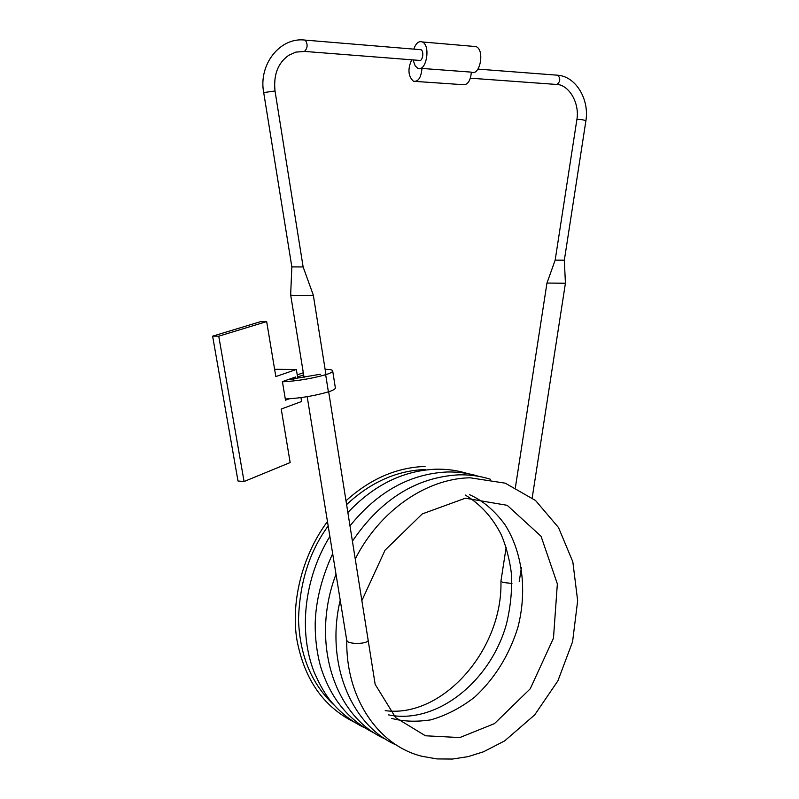 <?xml version="1.0" encoding="UTF-8"?>
<svg xmlns="http://www.w3.org/2000/svg" width="799" height="799" viewBox="0 0 799 799"><rect width="100%" height="100%" fill="white"/><g stroke="black" fill="none" stroke-linecap="round" stroke-linejoin="round"><path stroke-width="1.2" d="M303.131 266.936L291.845 266.896L290.646 294.941M313.238 294.941L313.288 295.031C313.018 295.72 289.987 295.62 290.666 294.941L304.139 377.877M368.139 640.109L368.169 640.418C367.9 641.657 365.732 642.566 361.667 643.145C356.094 643.704 351.62 643.335 348.254 642.036L346.776 640.558L307.196 396.674M556.843 75.146L557.882 75.226C576.139 76.614 589.542 99.715 585.867 121.029L564.334 260.204L555.165 260.124L546.965 283.056L515.405 487.42M564.334 260.204L565.422 283.246L546.965 283.056M506.167 547.245L500.943 581.093L502.711 582.441L511.949 583.45M419.535 49.608L420.883 49.638C424.529 51.096 422.471 62.412 418.926 60.454L418.756 60.354M413.812 49.129C415.929 43.156 418.776 40.759 422.331 41.957C431.14 45.523 426.117 72.849 417.607 68.115L415.22 65.957L413.043 59.915M473.208 46.352L476.094 46.602C485.123 50.127 479.859 76.774 471.13 72.12L420.394 68.324M415.78 81.438L462.621 84.664C467.535 85.303 470.451 81.158 471.36 72.22M411.705 59.805C407.55 69.094 408.139 76.255 413.483 81.278C418.296 81.907 421.113 77.633 421.952 68.444M320.549 374.222L287.73 379.735M335.34 387.695L335.38 387.994C335.2 389.163 332.863 390.441 328.389 391.85C314.606 395.865 300.234 398.242 285.293 399.001M325.113 369.348C330.067 369.298 332.594 369.847 332.704 370.996C332.504 372.104 330.157 373.343 325.662 374.701C311.82 378.616 297.418 380.983 282.447 381.822M297.238 374.851L303.31 372.773M274.616 369.298L296.359 369.468L297.588 376.998L303.65 374.861M291.935 378.257L295.78 378.356L292.983 379.335M289.318 398.791L285.493 400.189L282.417 381.602L295.55 376.988L295.78 378.356M244.075 481.527L218.746 336.179L266.666 321.598L260.584 321.647L212.624 336.169L238.002 480.998L244.075 481.527L290.157 462.561L281.238 409.038L301.593 401.498L300.953 397.602M296.359 369.468L275.825 376.569L266.666 321.598M218.746 336.179L212.624 336.169M421.053 49.728L305.298 40.12C280.169 36.714 258.237 64.489 263.7 92.584L275.016 90.976C273.368 74.766 277.972 62.851 288.848 55.221L295.89 52.105L304.439 51.476C307.675 48.17 307.955 44.384 305.298 40.12L304.199 40.03M477.942 69.123L557.882 75.226C560.678 78.721 560.329 81.798 556.863 84.474L470.391 78.192M585.867 121.029C584.588 120.01 581.942 119.47 577.907 119.421L576.848 119.79L555.165 260.114M325.662 374.701L328.389 391.85M420.274 60.474L304.639 51.426M275.016 90.976L303.131 266.956L313.278 295.031M263.7 92.584L291.845 266.896M313.298 295.021L325.952 374.621M328.669 391.76L368.179 640.359M557.053 84.444C569.168 85.103 579.884 103.311 576.848 119.79M565.422 283.246L532.204 497.827M521.427 567.38L519.24 581.552M334.521 705.477C311.84 684.603 299.835 656.019 298.506 619.724C299.615 582.581 309.513 551.33 328.179 525.972M346.606 504.588C370.646 482.187 396.893 470.501 425.348 469.532M354.137 722.076C323.615 706.785 304.589 679.649 297.068 640.648C290.766 604.823 300.953 557.133 327.46 521.517M345.997 500.783C370.207 478.891 396.554 467.445 425.058 466.456M364.424 727.689C352.319 721.887 341.652 713.677 332.414 703.07C326.192 696.099 320.109 685.802 314.167 672.179C298.227 631.619 304.259 577.917 329.877 536.419M347.865 512.529C373.902 485.013 403.215 470.571 435.795 469.203C446.881 468.943 457.527 470.411 467.755 473.617M374.891 733.372C348.434 720.498 330.267 697.996 320.389 665.867C316.794 652.304 315.056 638.101 315.186 623.26C315.855 600.808 321.687 577.607 332.674 553.657M349.982 525.892C377.468 491.824 409.777 473.857 446.911 471.989C458.027 471.73 468.693 473.198 478.931 476.404M385.607 739.185C334.541 717.003 309.982 642.416 336.009 574.231M352.419 541.173C380.843 499.415 416.209 477.313 458.506 474.846C469.612 474.566 480.279 476.044 490.496 479.28M396.514 745.137C350.701 725.202 325.323 662.461 340.224 600.159M355.245 558.97C379.455 510.941 426.137 478.531 470.082 477.792L505.228 483.165L535.52 500.484L558.521 527.57L572.833 561.837L577.657 600.748L572.573 641.767L557.882 680.888L534.681 714.905L504.628 740.913L483.495 751.789L468.104 756.633L452.464 759.05L436.883 758.92L421.692 756.224C377.687 745.197 345.737 697.367 346.786 640.668M500.933 581.093C502.871 650.166 442.177 718.451 385.238 710.631M465.178 495C480.599 504.259 492.683 517.632 501.432 535.12C506.396 547.005 509.762 560.169 511.54 574.641C512.159 591.13 510.441 607.679 506.386 624.309C490.097 682.446 435.845 724.683 388.594 714.885M469.512 494.671C482.716 500.484 494.511 510.461 504.908 524.593C522.656 552.389 527.35 591.22 517.792 627.754C509.103 655.39 494.731 678.521 474.646 697.137C460.743 707.914 446.072 715.495 430.641 719.889C416.129 722.036 403.155 721.537 391.73 718.411M361.867 600.628L385.028 550.201L422.272 513.907L465.378 498.206L507.205 505.318L541.043 536.249L557.352 583.879L553.467 638.231L530.226 688.818L494.461 723.624L459.795 737.567L425.438 735.779L395.675 717.662L375.16 684.373L368.179 640.418M476.094 46.602L422.331 41.957M332.704 370.996L335.38 387.994"/></g></svg>
